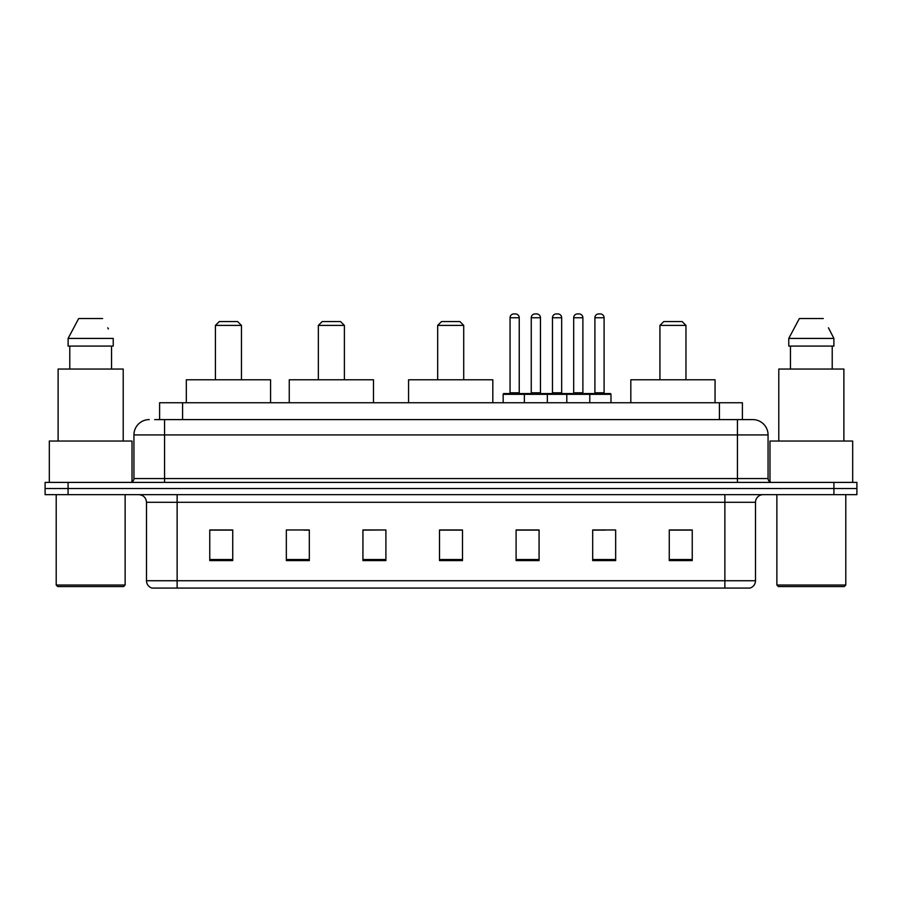 <?xml version="1.0" encoding="UTF-8"?>
<svg xmlns="http://www.w3.org/2000/svg" width="902" height="902" viewBox="0 0 902 902"><rect width="100%" height="100%" fill="white"/><g stroke="black" fill="none" stroke-linecap="round" stroke-linejoin="round"><path stroke-width="1.35" d="M154.625 419.599L164.57 419.599L154.625 419.599L159.609 419.599L159.609 402.754L742.391 402.754L742.391 419.599M149.258 419.599A15.311 15.311 0 0 0 133.936 434.922L133.936 478.567A3.833 3.833 0 0 1 130.113 482.401M768.064 434.922L164.57 434.922L164.57 419.599L752.742 419.599A15.311 15.311 0 0 1 768.064 434.922L768.064 478.567C768.29 480.901 769.564 482.175 771.886 482.401M68.078 482.401L45.1 482.401L45.1 488.523L68.078 488.523L45.1 488.523L45.1 494.657L68.078 494.657L68.078 488.523L833.922 488.523L68.078 488.523L68.078 482.401L833.922 482.401L833.922 488.523L856.9 488.523L833.922 488.523L833.922 494.657L68.078 494.657M833.922 494.657L856.9 494.657L856.9 482.401L833.922 482.401M752.516 419.599L747.375 419.599M755.504 580.73C755.29 584.406 753.452 586.852 749.99 588.081L724.87 588.081L724.87 580.73L755.504 580.73L755.504 502.313A7.656 7.656 0 0 1 763.16 494.657M724.87 588.081L152.01 588.081A7.656 7.656 0 0 1 146.496 580.73L146.496 502.313C146.045 497.656 143.497 495.108 138.84 494.657M692.24 560.593L692.24 529.959L669.261 529.959L669.261 560.593L692.24 560.593M615.66 560.593L615.66 529.959L592.682 529.959L592.682 560.593L615.66 560.593M539.069 560.593L539.069 529.959L516.102 529.959L516.102 560.593L539.069 560.593M232.739 560.593L232.739 529.959L209.76 529.959L209.76 560.593L232.739 560.593M309.318 560.593L309.318 529.959L286.34 529.959L286.34 560.593L309.318 560.593M385.898 560.593L385.898 529.959L362.931 529.959L362.931 560.593L385.898 560.593M462.489 560.593L462.489 529.959L439.511 529.959L439.511 560.593L462.489 560.593M710.934 588.081L177.13 588.081L177.13 580.73L724.87 580.73L724.87 502.313L146.496 502.313M593.753 530.117L605.242 530.117M385.898 529.959L362.931 530.117L385.898 529.959M303.805 530.117L309.318 530.117M530.117 530.117L520.386 530.117M462.489 530.117L439.511 530.117M232.739 530.117L209.76 530.117M539.069 530.117L516.102 530.117M692.24 530.117L669.261 530.117M123.597 586.559L57.739 586.559L56.206 585.026L125.13 585.026L123.597 586.559M56.206 494.657L56.206 585.026M125.13 494.657L125.13 585.026M132.019 481.882L132.019 441.044L49.317 441.044L49.317 482.401M123.213 441.044L123.213 369.053L58.123 369.053L58.123 441.044M111.555 346.075L111.555 369.053L111.555 346.075M68.112 338.419L78.711 318.507L68.112 338.419L68.112 346.075L113.224 346.075L113.224 338.419L68.112 338.419M108.387 328.959L107.778 327.809M69.781 346.075L69.781 369.053M102.625 318.507L78.711 318.507M215.42 325.397L241.465 325.397L237.632 321.574L219.254 321.574L215.42 325.397L215.42 379.776M241.465 325.397L241.465 379.776M270.566 402.754L270.566 379.776L186.319 379.776L186.319 402.754M318.35 325.397L344.395 325.397L340.561 321.574L322.183 321.574L318.35 325.397L318.35 379.776M344.395 325.397L344.395 379.776M373.496 402.754L373.496 379.776L289.249 379.776L289.249 402.754M437.673 325.397L463.718 325.397L459.885 321.574L441.506 321.574L437.673 325.397L437.673 379.776M463.718 325.397L463.718 379.776M492.819 402.754L492.819 379.776L408.572 379.776L408.572 402.754M659.926 325.397L685.96 325.397L682.137 321.574L663.748 321.574L659.926 325.397L659.926 379.776M685.96 325.397L685.96 379.776M715.061 402.754L715.061 379.776L630.825 379.776L630.825 402.754M844.261 586.559L778.403 586.559L776.87 585.026L845.794 585.026L844.261 586.559M776.87 494.657L776.87 585.026M845.794 494.657L845.794 585.026M852.683 482.401L852.683 441.044L769.981 441.044L769.981 481.882M843.877 441.044L843.877 369.053L778.787 369.053L778.787 441.044M829.051 328.959L833.888 338.419L788.776 338.419L799.375 318.507L788.776 338.419L788.776 346.075L833.888 346.075L833.888 338.419L833.888 346.075M833.888 338.419L828.442 327.809M790.445 346.075L790.445 369.053M832.219 369.053L832.219 346.075M823.289 318.507L799.375 318.507M588.781 393.565L610.226 393.565A0.767 0.767 0 0 1 610.981 394.332L524.366 394.332A0.767 0.767 0 0 1 525.133 393.565L546.578 393.565A0.767 0.767 0 0 1 547.345 394.332L547.345 402.754M540.456 317.741L531.255 317.741A3.833 3.833 0 0 1 535.089 313.919L536.622 313.919A3.833 3.833 0 0 1 540.456 317.741L540.456 392.798A0.767 0.767 0 0 0 541.223 393.565M531.255 317.741L531.255 392.798A0.767 0.767 0 0 1 530.5 393.565M525.133 393.565L503.925 393.565A0.767 0.767 0 0 0 503.158 394.332L524.366 394.332L524.366 402.754M566.794 402.754L566.794 394.332A0.767 0.767 0 0 1 567.561 393.565L589.006 393.565A0.767 0.767 0 0 1 589.773 394.332L589.773 402.754M582.884 317.741L573.695 317.741A3.833 3.833 0 0 1 577.517 313.919L579.05 313.919A3.833 3.833 0 0 1 582.884 317.741L582.884 392.798A0.767 0.767 0 0 0 583.65 393.565M573.695 317.741L573.695 392.798A0.767 0.767 0 0 1 572.928 393.565M526.125 394.332A0.767 0.767 0 0 0 525.359 393.565M510.047 317.741A3.833 3.833 0 0 1 513.881 313.919L515.403 313.919A3.833 3.833 0 0 1 519.236 317.741L510.047 317.741L510.047 392.798A0.767 0.767 0 0 1 509.28 393.565M519.236 317.741L519.236 392.798A0.767 0.767 0 0 0 520.003 393.565M503.158 394.332L503.158 402.754M568.553 394.332A0.767 0.767 0 0 0 567.786 393.565M546.353 393.565L567.561 393.565M552.475 317.741A3.833 3.833 0 0 1 556.308 313.919L557.831 313.919A3.833 3.833 0 0 1 561.664 317.741L552.475 317.741L552.475 392.798A0.767 0.767 0 0 1 551.708 393.565M561.664 317.741L561.664 392.798A0.767 0.767 0 0 0 562.431 393.565M594.903 317.741A3.833 3.833 0 0 1 598.736 313.919L600.258 313.919A3.833 3.833 0 0 1 604.092 317.741L594.903 317.741L594.903 392.798A0.767 0.767 0 0 1 594.136 393.565M604.092 317.741L604.092 392.798A0.767 0.767 0 0 0 604.859 393.565M610.981 394.332L610.981 402.754M182.587 419.599L182.587 402.754M719.413 419.599L719.413 402.754M164.57 482.401L164.57 434.922L133.936 434.922M133.936 478.567L768.064 478.567M737.43 419.599L737.43 482.401M724.87 494.657L724.87 502.313L755.504 502.313M146.496 580.73L177.13 580.73L177.13 494.657M462.489 559.533L439.511 559.533M385.898 559.533L362.931 559.533M309.318 559.533L286.34 559.533M232.739 559.533L209.76 559.533M539.069 559.533L516.102 559.533M615.66 559.533L592.682 559.533M692.24 559.533L669.261 559.533M531.255 392.798L540.456 392.798M573.695 392.798L582.884 392.798M510.047 392.798L519.236 392.798M552.475 392.798L561.664 392.798M594.903 392.798L604.092 392.798"/></g></svg>
